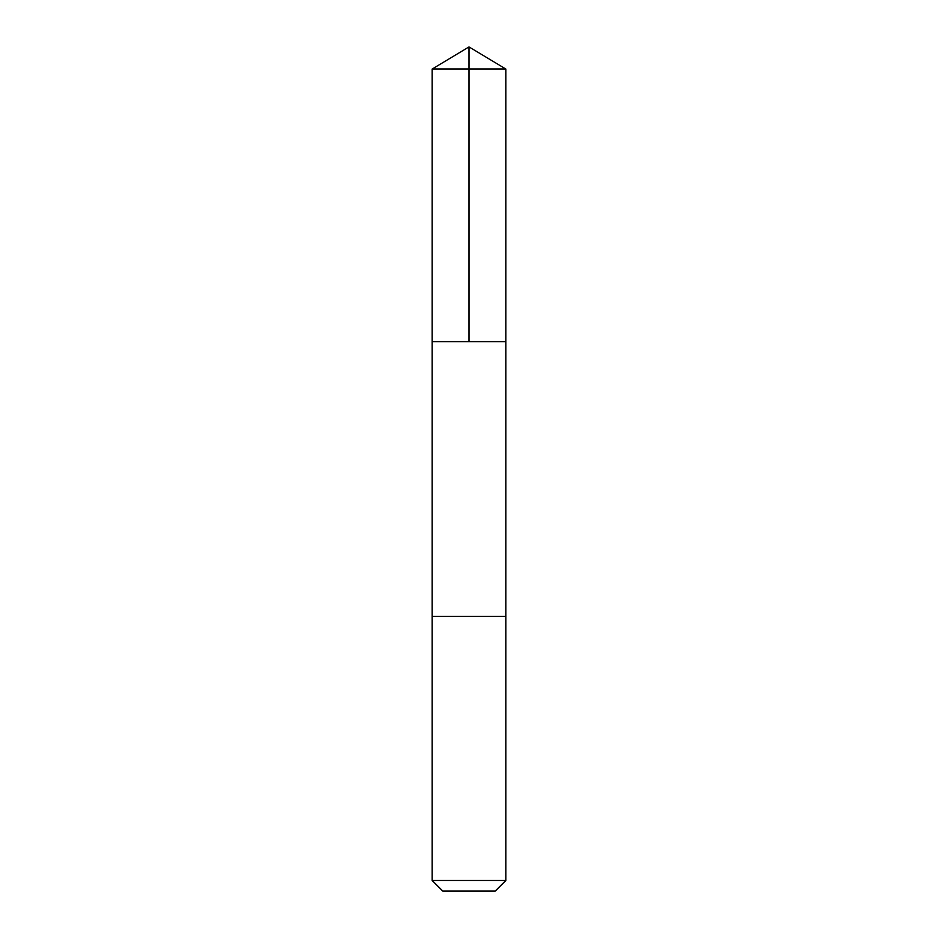 <?xml version="1.0" encoding="UTF-8"?>
<svg xmlns="http://www.w3.org/2000/svg" width="938" height="938" viewBox="0 0 938 938"><rect width="100%" height="100%" fill="white"/><g stroke="black" fill="none" stroke-linecap="round" stroke-linejoin="round"><path stroke-width="1.41" d="M432.16 341.62L505.84 341.62L505.84 69.037L432.16 69.037L432.16 341.62L505.84 341.62L505.84 616.36L432.16 616.36L432.16 341.62M500.212 616.36L432.16 616.36L432.16 880.465L505.84 880.465L505.84 616.36L500.212 616.36M505.84 880.465L495.205 891.1L442.795 891.1L432.16 880.465M432.16 69.037L469 46.9L469 341.62M469 46.9L505.84 69.037"/></g></svg>
